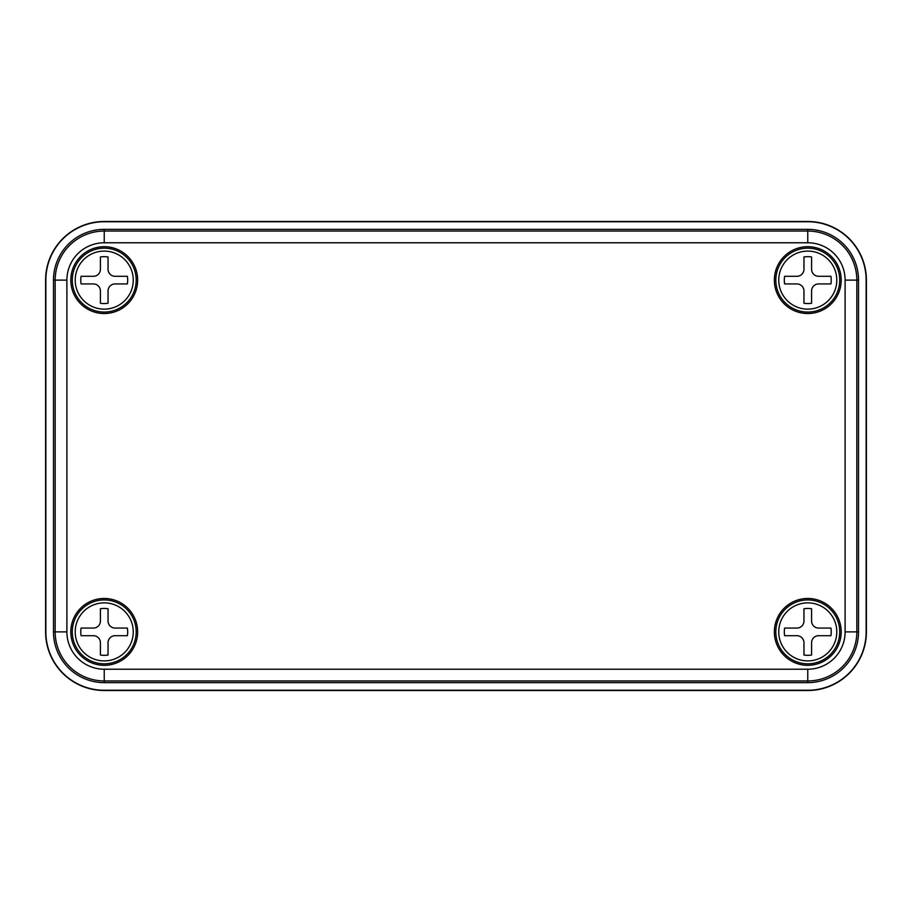 <?xml version="1.0" encoding="UTF-8"?>
<svg xmlns="http://www.w3.org/2000/svg" width="912" height="912" viewBox="0 0 912 912"><rect width="100%" height="100%" fill="white"/><g stroke="black" fill="none" stroke-linecap="round" stroke-linejoin="round"><path stroke-width="1.37" d="M104.23 221.491A58.63 58.63 0 0 0 45.6 280.109L45.6 631.891A58.63 58.63 0 0 0 104.23 690.509L807.77 690.509A58.63 58.63 0 0 0 866.4 631.891L866.4 280.109A58.63 58.63 0 0 0 807.77 221.491L104.23 221.491A58.63 58.63 0 0 0 45.6 280.109L45.6 631.891A58.63 58.63 0 0 0 104.23 690.509L807.77 690.509A58.63 58.63 0 0 0 866.4 631.891L866.4 280.109A58.63 58.63 0 0 0 807.77 221.491L104.23 221.741A58.368 58.368 0 0 0 45.851 280.109L45.851 631.891A58.368 58.368 0 0 0 104.23 690.259L807.77 690.259A58.368 58.368 0 0 0 866.149 631.891L866.149 280.109A58.368 58.368 0 0 0 807.77 221.741L104.23 221.741M104.23 246.696A33.413 33.413 0 0 1 137.644 280.109A33.413 33.413 0 0 1 104.23 313.534A33.413 33.413 0 0 1 70.805 280.109A33.413 33.413 0 0 1 104.23 246.696M807.77 246.696A33.413 33.413 0 0 1 841.195 280.109A33.413 33.413 0 0 1 807.77 313.534A33.413 33.413 0 0 1 774.356 280.109A33.413 33.413 0 0 1 807.77 246.696M807.77 598.466A33.413 33.413 0 0 1 841.195 631.891A33.413 33.413 0 0 1 807.77 665.304A33.413 33.413 0 0 1 774.356 631.891A33.413 33.413 0 0 1 807.77 598.466M104.23 598.466A33.413 33.413 0 0 1 137.644 631.891A33.413 33.413 0 0 1 104.23 665.304A33.413 33.413 0 0 1 70.805 631.891A33.413 33.413 0 0 1 104.23 598.466M858.523 280.109A50.753 50.753 0 0 0 807.77 229.368L104.23 229.368A50.753 50.753 0 0 0 53.477 280.109L53.477 631.891A50.753 50.753 0 0 0 104.23 682.632L807.77 682.632A50.753 50.753 0 0 0 858.523 631.891L858.523 280.109L856.835 280.109L856.835 631.891L858.523 631.891M104.23 303.571A23.45 23.45 0 0 0 108.038 303.251L108.038 290.962A7.034 7.034 0 0 1 115.072 283.928L127.372 283.928A23.45 23.45 0 0 0 127.372 276.302L115.072 276.302A7.034 7.034 0 0 1 108.038 269.268L108.038 256.979A23.45 23.45 0 0 0 100.423 256.979L100.423 269.268A7.034 7.034 0 0 1 93.377 276.302L81.088 276.302A23.45 23.45 0 0 0 81.088 283.928L93.377 283.928A7.034 7.034 0 0 1 100.423 290.962L100.423 303.251A23.45 23.45 0 0 0 104.23 303.571M104.23 248.167A31.954 31.954 0 0 1 136.184 280.109A31.954 31.954 0 0 1 104.23 312.064A31.954 31.954 0 0 1 72.276 280.109A31.954 31.954 0 0 1 104.23 248.167A31.954 31.954 0 0 0 72.276 280.109A31.954 31.954 0 0 0 104.23 312.064M104.23 655.34A23.45 23.45 0 0 0 108.038 655.021L108.038 642.732A7.034 7.034 0 0 1 115.072 635.698L127.372 635.698A23.45 23.45 0 0 0 127.372 628.072L115.072 628.072A7.034 7.034 0 0 1 108.038 621.038L108.038 608.749A23.45 23.45 0 0 0 100.423 608.749L100.423 621.038A7.034 7.034 0 0 1 93.377 628.072L81.088 628.072A23.45 23.45 0 0 0 81.088 635.698L93.377 635.698A7.034 7.034 0 0 1 100.423 642.732L100.423 655.021A23.45 23.45 0 0 0 104.23 655.34M104.23 599.936A31.954 31.954 0 0 1 136.184 631.891A31.954 31.954 0 0 1 104.23 663.833A31.954 31.954 0 0 1 72.276 631.891A31.954 31.954 0 0 1 104.23 599.936A31.954 31.954 0 0 0 72.276 631.891A31.954 31.954 0 0 0 104.23 663.833M807.77 303.571A23.45 23.45 0 0 0 811.577 303.251L811.577 290.962A7.034 7.034 0 0 1 818.623 283.928L830.912 283.928A23.45 23.45 0 0 0 830.912 276.302L818.623 276.302A7.034 7.034 0 0 1 811.577 269.268L811.577 256.979A23.45 23.45 0 0 0 803.962 256.979L803.962 269.268A7.034 7.034 0 0 1 796.928 276.302L784.628 276.302A23.45 23.45 0 0 0 784.628 283.928L796.928 283.928A7.034 7.034 0 0 1 803.962 290.962L803.962 303.251A23.45 23.45 0 0 0 807.77 303.571M807.77 248.167A31.954 31.954 0 0 1 839.724 280.109A31.954 31.954 0 0 1 807.77 312.064A31.954 31.954 0 0 1 775.816 280.109A31.954 31.954 0 0 1 807.77 248.167A31.954 31.954 0 0 0 775.816 280.109A31.954 31.954 0 0 0 807.77 312.064M807.77 655.34A23.45 23.45 0 0 0 811.577 655.021L811.577 642.732A7.034 7.034 0 0 1 818.623 635.698L830.912 635.698A23.45 23.45 0 0 0 830.912 628.072L818.623 628.072A7.034 7.034 0 0 1 811.577 621.038L811.577 608.749A23.45 23.45 0 0 0 803.962 608.749L803.962 621.038A7.034 7.034 0 0 1 796.928 628.072L784.628 628.072A23.45 23.45 0 0 0 784.628 635.698L796.928 635.698A7.034 7.034 0 0 1 803.962 642.732L803.962 655.021A23.45 23.45 0 0 0 807.77 655.34M807.77 599.936A31.954 31.954 0 0 1 839.724 631.891A31.954 31.954 0 0 1 807.77 663.833A31.954 31.954 0 0 1 775.816 631.891A31.954 31.954 0 0 1 807.77 599.936A31.954 31.954 0 0 0 775.816 631.891A31.954 31.954 0 0 0 807.77 663.833M807.77 242.774L104.23 242.774A37.335 37.335 0 0 0 66.895 280.109L66.895 631.891A37.335 37.335 0 0 0 104.23 669.226L807.77 669.226A37.335 37.335 0 0 0 845.105 631.891L845.105 280.109A37.335 37.335 0 0 0 807.77 242.774L807.77 229.368M845.105 631.891L856.835 631.891A49.066 49.066 0 0 1 807.77 680.945L104.23 680.945A49.066 49.066 0 0 1 55.165 631.891L55.165 280.109A49.066 49.066 0 0 1 104.23 231.055L807.77 231.055A49.066 49.066 0 0 1 856.835 280.109L845.105 280.109M104.23 242.774L104.23 229.368M66.895 280.109L53.477 280.109M66.895 631.891L53.477 631.891M104.23 669.226L104.23 682.632M807.77 669.226L807.77 682.632M104.23 309.134A29.024 29.024 0 0 0 133.255 280.109A29.024 29.024 0 0 0 104.23 251.096A29.024 29.024 0 0 0 75.206 280.109A29.024 29.024 0 0 0 104.23 309.134M104.23 660.904A29.024 29.024 0 0 0 133.255 631.891A29.024 29.024 0 0 0 104.23 602.866A29.024 29.024 0 0 0 75.206 631.891A29.024 29.024 0 0 0 104.23 660.904M807.77 309.134A29.024 29.024 0 0 0 836.794 280.109A29.024 29.024 0 0 0 807.77 251.096A29.024 29.024 0 0 0 778.745 280.109A29.024 29.024 0 0 0 807.77 309.134M807.77 660.904A29.024 29.024 0 0 0 836.794 631.891A29.024 29.024 0 0 0 807.77 602.866A29.024 29.024 0 0 0 778.745 631.891A29.024 29.024 0 0 0 807.77 660.904"/></g></svg>

